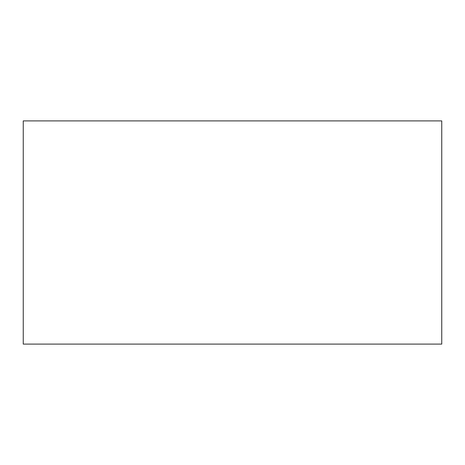<?xml version="1.0" encoding="UTF-8"?>
<svg xmlns="http://www.w3.org/2000/svg" width="465" height="465" viewBox="0 0 465 465"><rect width="100%" height="100%" fill="white"/><g stroke="black" fill="none" stroke-linecap="round" stroke-linejoin="round"><path stroke-width="0.7" d="M23.25 120.9L23.25 344.1L441.75 344.1L441.75 120.9L23.25 120.9"/></g></svg>
